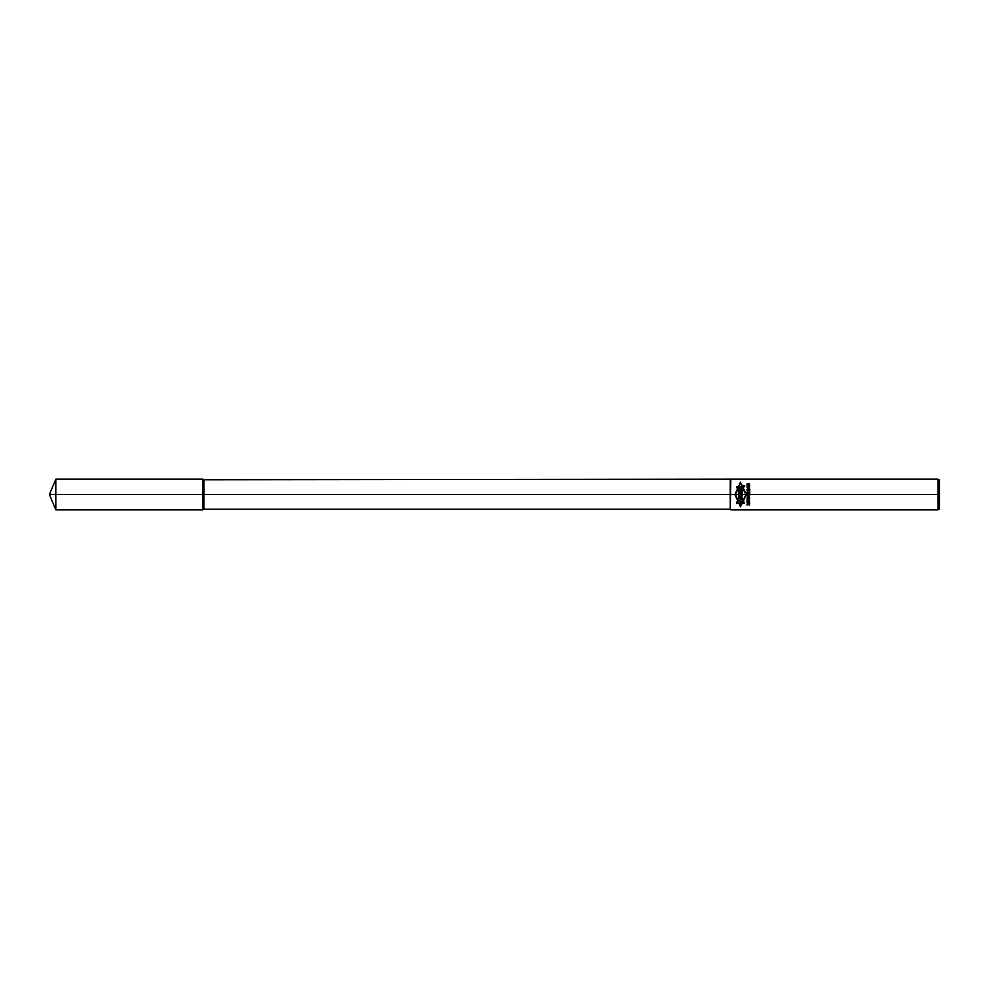 <?xml version="1.0" encoding="UTF-8"?>
<svg xmlns="http://www.w3.org/2000/svg" width="989" height="989" viewBox="0 0 989 989"><rect width="100%" height="100%" fill="white"/><g stroke="black" fill="none" stroke-linecap="round" stroke-linejoin="round"><path stroke-width="1.48" d="M55.804 509.842L55.804 479.158L49.45 494.5L939.55 494.5L49.45 494.5L55.804 509.842L202.918 509.842L203.981 509.236L203.981 479.764L730.834 479.158L938.017 479.158L939.55 480.036L939.55 508.964L938.017 509.842L938.017 479.158M202.918 509.842L202.918 479.158L203.981 479.764M55.804 479.158L202.918 479.158M203.981 509.236L730.228 509.236L730.228 479.764M730.228 509.236L730.834 479.158M730.834 509.842L938.017 509.842M738.61 486.403L740.464 482.199L742.504 486.464L740.464 483.04L739.092 486.403L736.595 486.811L737.213 488.306L738.264 488.306L735.42 494.648L738.375 501.151L737.065 501.608L736.595 503.5L739.426 503.5L740.464 505.849L741.663 503.5L744.507 503.03L743.691 501.584L742.578 501.584L745.941 494.648L742.937 488.306L744.705 485.735L742.949 485.302L742.516 486.464M743.011 501.584L746.411 494.648L743.382 488.306M737.757 488.306L734.951 494.648L737.979 501.299M742.071 503.5L740.464 506.751L738.993 503.5M744.26 503.03L736.595 503.03L737.213 501.757L739.859 500.867L738.115 499.692L738.313 498.716L742.739 498.716L742.986 499.865L740.81 499.865L742.949 500.768L740.588 501.757L743.567 501.757L744.26 503.03M742.677 498.345L738.486 497.183L738.585 495.699L742.393 494.735L741.626 496.095L742.677 498.345M739.413 496.503L740.86 496.837L739.413 496.503M742.38 494.451L738.56 494.451L738.523 493.486C739.611 491.199 740.637 491.187 741.602 493.437L742.455 493.437L742.38 494.451M740.749 493.486L739.376 493.486L740.749 493.486M742.578 492.015L738.338 491.051L738.041 489.703L743.11 488.751L742.578 492.015M741.12 490.655L739.525 490.42L741.12 490.655M743.085 485.784L744.445 485.784L743.283 488.096L737.337 488.096L736.842 486.885L742.64 486.885L743.085 485.784M749.674 503.574L747.251 503.327L746.992 505.119L747.325 503.71L748.426 504.477L749.143 503.512L749.341 505.428L749.674 503.574M748.043 502.684L749.6 502.239L749.415 500.644L747.054 500.83L746.868 501.918L748.043 502.684M749.674 497.949L747.251 497.702L746.992 499.482L747.325 498.085L748.426 498.852L749.143 497.887L749.341 499.804L749.674 497.949M748.104 502.363L747.325 501.027L749.341 501.027L749.341 502.041L748.104 502.363M749.143 496.935L749.6 495.143L747.054 495.143L747.647 497.059L748.685 496.416L748.426 495.081L749.341 495.328L749.143 496.935M747.845 495.143L748.426 496.157L747.709 496.738L747.128 495.712L747.845 495.143M749.538 494.24L749.872 491.941L749.538 493.734L747.907 492.003L746.992 492.262L747.251 494.117L747.647 492.324L749.538 494.24M749.538 491.434L749.872 489.135L749.538 490.915L747.907 489.196L746.992 489.444L747.251 491.298L747.647 489.518L749.538 491.434M749.143 488.492L749.6 486.699L747.054 486.699L747.647 488.615L748.685 487.973L748.426 486.637L749.341 486.885L749.143 488.492M747.845 486.699L748.426 487.725L747.709 488.294L747.128 487.28L747.845 486.699M748.302 485.29L749.6 485.488L749.415 483.633L747.054 483.881L747.054 485.426L748.302 485.29M749.538 484.783L748.624 485.29L748.624 484.017L749.538 484.783M747.128 484.523L747.709 483.881L748.104 485.03L747.128 484.523"/></g></svg>
